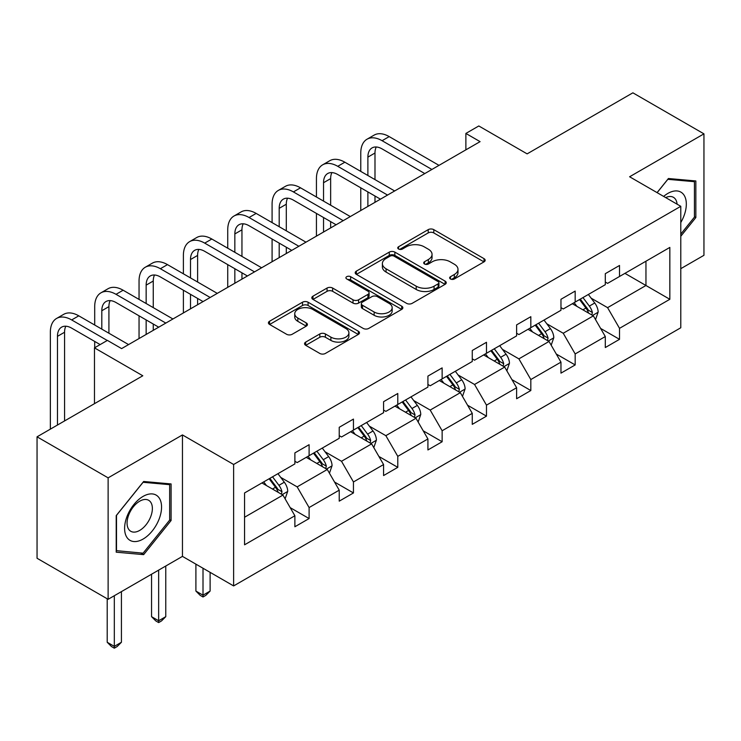 <?xml version="1.0" encoding="UTF-8"?>
<svg xmlns="http://www.w3.org/2000/svg" width="741" height="741" viewBox="0 0 741 741"><rect width="100%" height="100%" fill="white"/><g stroke="black" fill="none" stroke-linecap="round" stroke-linejoin="round"><path stroke-width="1.11" d="M450.463 278.977A2.76 1.593 0 0 0 454.363 278.977L484.012 261.869A3.946 2.279 0 0 0 485.17 260.258A3.946 2.279 0 0 0 484.012 258.646L433.791 229.645A3.946 2.279 0 0 0 428.205 229.645L398.556 246.762A2.76 1.593 0 0 0 397.75 247.892A2.76 1.593 0 0 0 398.556 249.013A2.76 1.593 0 0 0 402.465 249.013L406.3 246.799A12.625 7.29 0 0 1 424.158 246.799L428.344 249.217A12.625 7.29 0 0 1 432.049 254.376A12.625 7.29 0 0 1 428.344 259.526L424.51 261.74A2.76 1.593 0 0 0 423.704 262.87A2.76 1.593 0 0 0 424.51 264A2.76 1.593 0 0 0 428.418 264L432.253 261.786A12.625 7.29 0 0 1 450.111 261.786L454.298 264.204A12.625 7.29 0 0 1 457.994 269.353A12.625 7.29 0 0 1 454.298 274.513L450.463 276.726A2.76 1.593 0 0 0 449.648 277.856A2.76 1.593 0 0 0 450.463 278.977L450.463 276.726M680.784 268.677L703.95 255.302L703.95 133.852L632.879 92.82L527.129 153.869L478.806 125.97L465.876 133.436L465.876 149.849M108.121 599.302L182.453 556.38L182.453 434.93L108.121 477.852L108.121 599.302L37.05 558.269L37.05 436.82L142.8 375.77L94.468 347.862L94.468 403.669M108.121 477.852L37.05 436.82M305.709 342.092A3.946 2.279 0 0 0 304.56 343.704A3.946 2.279 0 0 0 305.709 345.315L319.806 353.448A3.946 2.279 0 0 0 325.382 353.448L358.311 334.441A3.946 2.279 0 0 0 359.468 332.829A3.946 2.279 0 0 0 358.311 331.218L308.08 302.217A3.946 2.279 0 0 0 302.504 302.217L269.576 321.233A3.946 2.279 0 0 0 268.418 322.844A3.946 2.279 0 0 0 269.576 324.447L286.6 334.274A3.946 2.279 0 0 0 292.176 334.274L306.274 326.142A3.946 2.279 0 0 0 307.422 324.53A3.946 2.279 0 0 0 306.274 322.919L297.826 318.046A10.559 6.095 0 0 1 294.742 313.739A10.559 6.095 0 0 1 301.254 308.108A10.559 6.095 0 0 1 312.758 309.432L345.825 328.522A10.559 6.095 0 0 1 348.918 332.829A10.559 6.095 0 0 1 342.398 338.461A10.559 6.095 0 0 1 330.894 337.136L325.382 333.959A3.946 2.279 0 0 0 319.806 333.959L305.709 342.092L305.709 345.315M94.468 347.862L107.408 340.397L121.617 348.603L480.085 141.642L465.876 133.436M182.453 434.93L233.628 464.477L680.784 206.313L680.784 327.763L233.628 585.927L233.628 464.477M703.95 133.852L629.609 176.766L680.784 206.313M406.587 303.347A3.946 2.279 0 0 0 412.163 303.347L445.091 284.34A3.946 2.279 0 0 0 446.249 282.729A3.946 2.279 0 0 0 445.091 281.117L394.86 252.116A3.946 2.279 0 0 0 389.284 252.116L356.356 271.132A3.946 2.279 0 0 0 355.198 272.734A3.946 2.279 0 0 0 356.356 274.346L406.587 303.347M347.835 279.579A2.76 1.593 0 0 1 350.641 279.968L350.641 276.689L401.696 306.163A3.946 2.279 0 0 1 402.854 307.774A3.946 2.279 0 0 1 401.696 309.386L368.777 328.402A3.946 2.279 0 0 1 363.192 328.402L312.971 299.401L312.971 296.178A3.946 2.279 0 0 0 311.813 297.789A3.946 2.279 0 0 0 312.971 299.401M312.971 296.178L327.059 288.045A3.946 2.279 0 0 1 332.635 288.045L353.012 299.799A3.946 2.279 0 0 0 358.588 299.799L367.934 294.409A3.946 2.279 0 0 0 369.092 292.797A3.946 2.279 0 0 0 367.934 291.185L346.732 278.94A2.76 1.593 0 0 1 345.917 277.81A2.76 1.593 0 0 1 347.631 276.337A2.76 1.593 0 0 1 350.641 276.689M244.567 492.95L294.881 463.903L294.881 452.899L309.099 444.702L309.099 455.696L339.23 438.301L339.23 427.298L353.448 419.091L353.448 430.095L383.579 412.691L383.579 401.696L397.787 393.49L397.787 404.484L427.918 387.089L427.918 376.095L442.136 367.888L442.136 378.883L472.267 361.488L472.267 350.493L486.485 342.286L486.485 353.281L516.616 335.886L516.616 324.891L530.825 316.685L530.825 327.679L560.965 310.284L560.965 299.281L575.173 291.083L575.173 302.078L605.304 284.683L605.304 273.679L619.522 265.473L619.522 276.476L669.836 247.42L669.836 299.29L619.522 328.337L619.522 339.332L605.304 347.538L605.304 336.544L575.173 353.939L575.173 364.933L560.965 373.14L560.965 362.145L530.825 379.54L530.825 390.535L516.616 398.741L516.616 387.747L486.485 405.142L486.485 416.146L472.267 424.352L472.267 413.348L442.136 430.753L442.136 441.747L427.918 449.954L427.918 438.95L397.787 456.354L397.787 467.349L383.579 475.555L383.579 464.561L353.448 481.956L353.448 492.95L339.23 501.157L339.23 490.162L309.099 507.557L309.099 518.552L294.881 526.758L294.881 515.764L244.567 544.811L244.567 492.95M306.255 457.336L327.29 469.479L297.16 486.874L280.7 477.38M297.16 486.874L309.099 507.557M327.29 469.479L339.23 490.162M294.881 461.273L297.16 462.588L309.099 455.696M350.604 431.734L371.639 443.878L341.508 461.273L325.049 451.778M341.508 461.273L353.448 481.956M371.639 443.878L383.579 464.561M339.23 435.671L341.508 436.986L353.448 430.095M394.944 406.133L415.979 418.276L385.848 435.671L369.398 426.168M385.848 435.671L397.787 456.354M415.979 418.276L427.918 438.95M383.579 410.069L385.848 411.385L397.787 404.484M439.293 380.522L460.328 392.674L430.197 410.069L413.747 400.566M430.197 410.069L442.136 430.753M460.328 392.674L472.267 413.348M427.918 384.468L430.197 385.774L442.136 378.883M483.641 354.92L504.677 367.073L474.546 384.468L458.086 374.965M474.546 384.468L486.485 405.142M504.677 367.073L516.616 387.747M472.267 358.866L474.546 360.172L486.485 353.281M527.99 329.319L549.025 341.462L518.885 358.866L502.435 349.363M518.885 358.866L530.825 379.54M549.025 341.462L560.965 362.145M516.616 333.255L518.885 334.571L530.825 327.679M572.33 303.717L593.365 315.861L563.234 333.255L546.784 323.761M563.234 333.255L575.173 353.939M593.365 315.861L605.304 336.544M560.965 307.654L563.234 308.969L575.173 302.078M624.922 273.355L645.957 285.498L607.583 307.654L591.133 298.16M607.583 307.654L619.522 328.337M669.836 299.29L645.957 285.498L645.957 261.212L669.836 247.42M182.453 556.38L233.628 585.927M605.304 282.052L607.583 283.368L619.522 276.476M244.567 517.237L282.942 495.081L261.906 482.937M282.942 495.081L294.881 515.764M600.618 328.42L619.522 339.332M556.269 354.022L575.173 364.933M511.929 379.624L530.825 390.535M467.58 405.225L486.485 416.146M423.231 430.827L442.136 441.747M378.883 456.437L397.787 467.349M334.543 482.039L353.448 492.95M290.194 507.641L309.099 518.552M680.784 236.286L695.845 217.539L695.845 180.961L668.419 178.516L657.072 192.623M171.088 520.515L171.088 483.938L143.652 481.483L116.217 515.606L116.217 552.184L143.652 554.639L171.088 520.515L169.661 519.691M451.565 279.376L454.298 277.792A12.625 7.29 0 0 0 457.994 272.642L457.994 269.353M432.049 254.376L432.049 257.655A12.625 7.29 0 0 1 428.344 262.814L425.612 264.389M483.966 261.897L433.791 232.924A3.946 2.279 0 0 0 428.205 232.924L399.668 249.411M445.035 284.368L394.86 255.404A3.946 2.279 0 0 0 389.284 255.404L356.412 274.383M438.116 283.859A2.76 1.593 0 0 0 438.922 282.729A2.76 1.593 0 0 0 438.116 281.599L394.027 256.145A2.76 1.593 0 0 0 390.118 256.145L386.07 258.479A12.625 7.29 0 0 0 382.375 263.639A12.625 7.29 0 0 0 386.07 268.788L416.21 286.193A12.625 7.29 0 0 0 434.069 286.193L438.116 283.859L438.116 287.137A2.76 1.593 0 0 0 438.922 286.007L438.922 282.729M382.375 263.639L382.375 266.917A12.625 7.29 0 0 0 386.07 272.077L386.07 268.788M438.116 287.137L434.069 289.472A12.625 7.29 0 0 1 416.21 289.472L386.07 272.077M313.017 299.429L327.059 291.324L327.059 288.045M369.092 292.797L369.092 296.076A3.946 2.279 0 0 1 367.934 297.687L358.588 303.088A3.946 2.279 0 0 1 353.012 303.088L332.635 291.324A3.946 2.279 0 0 0 327.059 291.324M350.641 279.968L401.65 309.423M374.149 312.007A10.559 6.095 0 0 0 385.644 313.332A10.559 6.095 0 0 0 392.165 307.7A10.559 6.095 0 0 0 389.071 303.384L377.419 296.659A3.946 2.279 0 0 0 371.843 296.659L362.497 302.059A3.946 2.279 0 0 0 361.339 303.671A3.946 2.279 0 0 0 362.497 305.283L374.149 312.007L374.149 315.286A10.559 6.095 0 0 0 385.644 316.611A10.559 6.095 0 0 0 392.165 310.979L392.165 307.7M361.339 303.671L361.339 306.95A3.946 2.279 0 0 0 362.497 308.562L362.497 305.283M374.149 315.286L362.497 308.562M348.918 332.829L348.918 336.108A10.559 6.095 0 0 1 342.398 341.74A10.559 6.095 0 0 1 330.894 340.415L325.382 337.238A3.946 2.279 0 0 0 319.806 337.238L305.764 345.343M294.742 313.739L294.742 317.018A10.559 6.095 0 0 0 297.826 321.325L297.826 318.046M306.218 326.17L297.826 321.325M358.255 334.469L308.08 305.505A3.946 2.279 0 0 0 302.504 305.505L269.631 324.484M694.428 216.724L695.845 217.539M140.753 552.962L143.652 554.639M595.532 319.603L598.144 312.054A10.652 6.15 -120 0 0 594.745 302.986L588.363 294.464M576.915 306.366L574.145 302.671M591.8 314.953L592.392 312.507A10.652 6.15 -120 0 0 589.345 306.098L582.963 297.586M580.296 299.123L587.317 308.497A5.428 3.131 60 0 1 588.298 310.146L592.392 312.507M579.545 299.549L585.927 308.071A10.652 6.15 60 0 1 588.586 313.1M360.774 171.403L360.774 153.016A30.149 17.404 60 0 1 367.027 139.215L374.131 135.112A30.149 17.404 60 0 1 389.201 136.603L439.005 165.363M367.027 139.215A30.149 17.404 60 0 1 382.097 140.707L431.901 169.467M424.797 173.57L382.097 148.913A20.1 11.606 -120 0 0 372.047 147.922A20.1 11.606 -120 0 0 367.888 157.12L367.888 175.506M376.252 146.996A20.1 11.606 -120 0 0 374.992 153.016L374.992 179.609M367.888 191.919L367.888 206.424M374.992 196.022L374.992 202.321M360.774 210.527L360.774 187.816M551.184 345.204L553.796 337.655A10.652 6.15 -120 0 0 550.396 328.587L544.014 320.066M532.566 331.968L529.806 328.272M547.451 340.554L548.044 338.109A10.652 6.15 -120 0 0 544.996 331.699L538.614 323.187M535.947 324.725L542.968 334.098A5.428 3.131 60 0 1 543.959 335.747L548.044 338.109M535.206 325.151L541.588 333.672A10.652 6.15 60 0 1 544.237 338.702M506.835 370.815L509.447 363.257A10.652 6.15 -120 0 0 506.047 354.189L499.666 345.667M488.226 357.57L485.457 353.874M503.102 366.156L503.695 363.711A10.652 6.15 -120 0 0 500.647 357.31L494.266 348.789M491.598 350.326L498.619 359.7A5.428 3.131 60 0 1 499.61 361.349L503.695 363.711M490.857 350.752L497.239 359.274A10.652 6.15 60 0 1 499.897 364.303M316.435 197.004L316.435 178.627A30.149 17.404 60 0 1 322.678 164.817L329.782 160.714A30.149 17.404 60 0 1 344.861 162.214L394.666 190.965M322.678 164.817A30.149 17.404 60 0 1 337.748 166.317L387.552 195.068M380.448 199.172L337.748 174.524A20.1 11.606 -120 0 0 327.698 173.524A20.1 11.606 -120 0 0 323.539 182.721L323.539 201.107M331.903 172.597A20.1 11.606 -120 0 0 330.643 178.627L330.643 205.211M323.539 217.521L323.539 232.026M330.643 221.624L330.643 227.922M316.435 236.129L316.435 213.417M272.086 222.606L272.086 204.229A30.149 17.404 60 0 1 278.329 190.418L285.433 186.324A30.149 17.404 60 0 1 300.513 187.816L350.317 216.567M278.329 190.418A30.149 17.404 60 0 1 293.408 191.919L343.213 220.67M336.099 224.773L293.408 200.126A20.1 11.606 -120 0 0 283.358 199.125A20.1 11.606 -120 0 0 279.19 208.332L279.19 226.709M287.554 198.199A20.1 11.606 -120 0 0 286.295 204.229L286.295 230.812M279.19 243.122L279.19 257.627M286.295 247.225L286.295 253.524M272.086 261.73L272.086 239.019M680.784 222.532A26.13 15.089 120 0 0 683.85 216.196A26.13 15.089 120 0 0 682.683 193.484A26.13 15.089 120 0 0 663.64 196.411M677.079 204.173A17.886 10.328 120 0 0 673.43 197.328A17.886 10.328 120 0 0 665.677 197.588M657.128 192.651L667.845 179.322L694.428 181.693L694.428 217.141L680.784 234.11M692.668 180.684L694.428 181.693M159.083 519.163A26.13 15.089 120 0 0 152.322 493.923A26.13 15.089 120 0 0 127.081 516.301A26.13 15.089 120 0 0 133.843 541.541A26.13 15.089 120 0 0 159.083 519.163M150.673 516.773A17.886 10.328 120 0 0 148.663 500.295A17.886 10.328 120 0 0 128.767 514.81A17.886 10.328 120 0 0 130.777 531.288A17.886 10.328 120 0 0 150.673 516.773M116.504 550.795L116.504 515.356L143.087 482.289L169.661 484.67L169.661 520.108L143.087 553.175L116.217 550.637M167.901 483.651L169.661 484.67M462.486 396.416L465.107 388.868A10.652 6.15 -120 0 0 461.708 379.79L455.326 371.269M443.878 383.171L441.108 379.475M458.753 391.767L459.355 389.321A10.652 6.15 -120 0 0 456.308 382.912L449.917 374.39M447.249 375.928L454.279 385.311A5.428 3.131 60 0 1 455.261 386.959L459.355 389.321M446.508 376.363L452.89 384.875A10.652 6.15 60 0 1 455.548 389.914M227.737 248.207L227.737 229.83A30.149 17.404 60 0 1 233.98 216.029L241.094 211.926A30.149 17.404 60 0 1 256.164 213.417L305.968 242.168M233.98 216.029A30.149 17.404 60 0 1 249.059 217.521L298.864 246.271M291.759 250.375L249.059 225.727A20.1 11.606 -120 0 0 239.01 224.727A20.1 11.606 -120 0 0 234.841 233.934L234.841 252.31M243.215 223.801A20.1 11.606 -120 0 0 241.955 229.83L241.955 256.414M234.841 268.724L234.841 283.238M241.955 272.827L241.955 279.135M227.737 287.341L227.737 264.62M418.146 422.018L420.758 414.469A10.652 6.15 -120 0 0 417.359 405.392L410.977 396.88M399.529 408.773L396.759 405.077M414.414 417.368L415.006 414.923A10.652 6.15 -120 0 0 411.959 408.513L405.577 399.992M402.909 401.539L409.93 410.912A5.428 3.131 60 0 1 410.912 412.561L415.006 414.923M402.159 401.965L408.55 410.486A10.652 6.15 60 0 1 411.199 415.516M183.388 273.818L183.388 255.432A30.149 17.404 60 0 1 189.64 241.631L196.745 237.528A30.149 17.404 60 0 1 211.824 239.019L261.619 267.77M189.64 241.631A30.149 17.404 60 0 1 204.711 243.122L254.515 271.873M247.411 275.976L204.711 251.329A20.1 11.606 -120 0 0 194.661 250.338A20.1 11.606 -120 0 0 190.502 259.535L190.502 277.912M198.866 249.402A20.1 11.606 -120 0 0 197.606 255.432L197.606 282.015M190.502 294.325L190.502 308.84M197.606 298.428L197.606 304.736M183.388 312.943L183.388 290.222M373.797 447.62L376.409 440.071A10.652 6.15 -120 0 0 373.01 430.993L366.628 422.481M355.18 434.374L352.42 430.688M370.065 442.97L370.657 440.525A10.652 6.15 -120 0 0 367.61 434.115L361.228 425.593M358.561 427.14L365.582 436.514A5.428 3.131 60 0 1 366.573 438.163L370.657 440.525M357.82 427.566L364.202 436.088A10.652 6.15 60 0 1 366.851 441.117M203.006 568.254L203.006 595.171L210.111 591.068L210.111 572.358M210.111 591.068L205.85 595.338L203.006 596.977L200.163 595.338L195.902 591.068L195.902 564.151M195.902 591.068L203.006 595.171L203.006 596.977M139.049 299.42L139.049 281.034A30.149 17.404 60 0 1 145.292 267.232L152.396 263.129A30.149 17.404 60 0 1 167.475 264.62L217.28 293.38M145.292 267.232A30.149 17.404 60 0 1 160.371 268.724L210.175 297.484M203.062 301.587L160.371 276.93A20.1 11.606 -120 0 0 150.312 275.939A20.1 11.606 -120 0 0 146.153 285.137L146.153 303.523M154.517 275.013A20.1 11.606 -120 0 0 153.257 281.034L153.257 307.626M146.153 319.936L146.153 334.441M153.257 324.039L153.257 330.338M139.049 338.544L139.049 315.833M329.449 473.221L332.061 465.672A10.652 6.15 -120 0 0 328.661 456.604L322.279 448.083M310.84 459.985L308.071 456.289M325.716 468.571L326.318 466.126A10.652 6.15 -120 0 0 323.261 459.716L316.879 451.204M314.212 452.742L321.233 462.115A5.428 3.131 60 0 1 322.224 463.764L326.318 466.126M313.471 453.168L319.853 461.689A10.652 6.15 60 0 1 322.511 466.719M158.657 570.125L158.657 620.773L165.771 616.669L165.771 566.022M165.771 616.669L161.501 620.939L158.657 622.579L155.823 620.939L151.553 616.669L151.553 574.229M151.553 616.669L158.657 620.773L158.657 622.579M94.7 325.021L94.7 306.635A30.149 17.404 60 0 1 100.943 292.834L108.047 288.731A30.149 17.404 60 0 1 123.126 290.222L172.931 318.982M100.943 292.834A30.149 17.404 60 0 1 116.022 294.325L165.827 323.085M158.722 327.189L116.022 302.532A20.1 11.606 -120 0 0 105.972 301.541A20.1 11.606 -120 0 0 101.804 310.738L101.804 329.124M110.168 300.614A20.1 11.606 -120 0 0 108.918 306.635L108.918 333.228M94.7 347.733L94.7 341.434M285.109 498.823L287.721 491.274A10.652 6.15 -120 0 0 284.322 482.206L277.94 473.684M266.491 485.587L263.722 481.891M281.376 494.173L281.969 491.728A10.652 6.15 -120 0 0 278.922 485.318L272.54 476.806M269.863 478.343L276.893 487.717A5.428 3.131 60 0 1 277.875 489.366L281.969 491.728M269.122 478.769L275.504 487.291A10.652 6.15 60 0 1 278.162 492.32M114.318 595.727L114.318 646.374L121.422 642.271L121.422 591.624M121.422 642.271L117.161 646.541L114.318 648.18L111.474 646.541L107.204 642.271L107.204 598.774M107.204 642.271L114.318 646.374L114.318 648.18M50.351 429.141L50.351 332.246A30.149 17.404 60 0 1 56.603 318.435L63.707 314.332A30.149 17.404 60 0 1 78.778 315.833L128.582 344.584M56.603 318.435A30.149 17.404 60 0 1 71.673 319.936L107.269 340.48M100.155 344.584L71.673 328.143A20.1 11.606 -120 0 0 61.623 327.142A20.1 11.606 -120 0 0 57.465 336.34L57.465 425.038M65.829 326.216A20.1 11.606 -120 0 0 64.569 332.246L64.569 420.934M454.298 277.792L454.298 274.513M424.51 264L424.51 261.74M428.344 262.814L428.344 259.526M398.556 249.013L398.556 246.762M428.205 232.924L428.205 229.645M433.791 232.924L433.791 229.645M484.012 261.869L484.012 258.646M356.356 274.346L356.356 271.132M389.284 255.404L389.284 252.116M394.86 255.404L394.86 252.116M445.091 284.34L445.091 281.117M416.21 289.472L416.21 286.193M434.069 289.472L434.069 286.193M332.635 291.324L332.635 288.045M353.012 303.088L353.012 299.799M358.588 303.088L358.588 299.799M367.934 297.687L367.934 294.409M401.696 309.386L401.696 306.163M319.806 337.238L319.806 333.959M325.382 337.238L325.382 333.959M330.894 340.415L330.894 337.136M306.274 326.142L306.274 322.919M269.576 324.447L269.576 321.233M302.504 305.505L302.504 302.217M308.08 305.505L308.08 302.217M358.311 334.441L358.311 331.218M592.605 315.416L598.07 312.257M589.345 306.098L594.745 302.986M582.898 309.821L585.927 308.071M389.201 136.603L382.097 140.707M374.992 153.016L367.888 157.12M548.257 341.027L553.731 337.859M544.996 331.699L550.396 328.587M538.559 335.423L541.588 333.672M503.908 366.628L509.382 363.47M500.647 357.31L506.047 354.189M494.21 361.024L497.239 359.274M344.861 162.214L337.748 166.317M330.643 178.627L323.539 182.721M300.513 187.816L293.408 191.919M286.295 204.229L279.19 208.332M459.559 392.23L465.033 389.071M456.308 382.912L461.708 379.79M449.861 386.626L452.89 384.875M256.164 213.417L249.059 217.521M241.955 229.83L234.841 233.934M415.219 417.831L420.684 414.673M411.959 408.513L417.359 405.392M405.512 412.228L408.55 410.486M211.824 239.019L204.711 243.122M197.606 255.432L190.502 259.535M370.87 443.433L376.345 440.274M367.61 434.115L373.01 430.993M361.173 437.838L364.202 436.088M167.475 264.62L160.371 268.724M153.257 281.034L146.153 285.137M326.522 469.034L331.996 465.876M323.261 459.716L328.661 456.604M316.824 463.44L319.853 461.689M123.126 290.222L116.022 294.325M108.918 306.635L101.804 310.738M282.173 494.645L287.647 491.478M278.922 485.318L284.322 482.206M272.475 489.041L275.504 487.291M78.778 315.833L71.673 319.936M64.569 332.246L57.465 336.34"/></g></svg>
